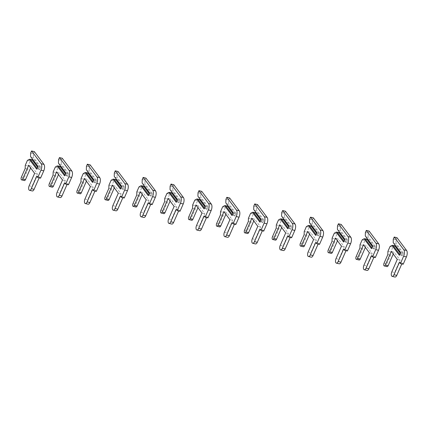 <?xml version="1.0" encoding="UTF-8"?>
<svg xmlns="http://www.w3.org/2000/svg" width="428" height="428" viewBox="0 0 428 428"><rect width="100%" height="100%" fill="white"/><g stroke="black" fill="none" stroke-linecap="round" stroke-linejoin="round"><path stroke-width="0.32" stroke-dasharray="2.14 1.6" d="M400.528 252.606L400.865 253.055L402.678 253.488L403.385 253.109L402.149 255.923L400.276 253.178M393.648 243.441L395.461 243.869L402.678 253.488M393.284 239.145L396.077 239.803L395.975 243.238L395.461 243.869M402.149 255.923L394.739 246.052L392.861 247.122L390.7 252.049L390.604 255.265L386.837 263.851A1.947 0.915 -76.6 0 0 387.051 266.628M403.385 253.109L395.975 243.238M397.002 237.695L396.077 239.803M401.806 263.899L402.224 262.942L403.192 264.231M393.246 254.034L394.097 252.108L400.068 260.069L394.6 272.524A3.162 1.482 -76.6 0 0 394.948 277.039M399.725 254.435L400.062 254.885L401.876 255.318M394.739 246.052L394.659 245.699M390.074 246.458L392.861 247.122M400.062 254.885L399.361 255.265M400.597 252.45L400.865 253.055M387.912 251.386L390.7 252.049M387.816 254.601L390.604 255.265M391.304 251.445L394.097 252.108M397.28 259.405L400.068 260.069M399.436 262.278L402.224 262.942M372.633 245.982L372.97 246.437L374.784 246.865L375.49 246.491L374.254 249.305L372.376 246.56M365.753 236.818L367.566 237.251L374.784 246.865M365.389 232.522L368.182 233.185L368.075 236.614L367.566 237.251M374.254 249.305L366.839 239.429L364.966 240.504L362.805 245.426L362.709 248.647L358.942 257.228A1.947 0.915 -76.6 0 0 359.156 260.01M375.49 246.491L368.075 236.614M369.107 231.072L368.182 233.185M373.906 257.281L374.329 256.319L375.297 257.608M365.351 247.416L366.197 245.485L372.173 253.446L366.705 265.9A3.162 1.482 -76.6 0 0 367.053 270.416M371.83 247.812L372.167 248.267L373.981 248.695M366.839 239.429L366.764 239.081M362.179 239.841L364.966 240.504M372.167 248.267L371.467 248.641M372.697 245.827L372.97 246.437M360.018 244.768L362.805 245.426M359.921 247.983L362.709 248.647M363.409 244.827L366.197 245.485M369.385 252.782L372.173 253.446M371.541 255.655L374.329 256.319M344.738 239.364L345.075 239.814L346.889 240.247L347.595 239.867L346.359 242.681L344.481 239.937M337.858 230.2L339.671 230.628L346.889 240.247M337.494 225.904L340.287 226.562L340.18 229.996L339.671 230.628M346.359 242.681L338.944 232.811L337.071 233.881L334.91 238.808L334.814 242.023L331.042 250.61A1.947 0.915 -76.6 0 0 331.261 253.387M347.595 239.867L340.18 229.996M341.212 224.454L340.287 226.562M346.011 250.658L346.434 249.701L347.402 250.99M337.457 240.793L338.302 238.867L344.278 246.828L338.81 259.277A3.162 1.482 -76.6 0 0 339.158 263.798M343.93 241.194L344.273 241.643L346.086 242.077M338.944 232.811L338.869 232.458M334.284 233.217L337.071 233.881M344.273 241.643L343.566 242.023M344.802 239.209L345.075 239.814M332.123 238.145L334.91 238.808M332.021 241.36L334.814 242.023M335.515 238.203L338.302 238.867M341.485 246.164L344.278 246.828M343.647 249.037L346.434 249.701M316.838 232.741L317.18 233.196L318.994 233.624L319.7 233.249L318.464 236.063L316.586 233.319M309.963 223.577L311.777 224.01L318.994 233.624M309.599 219.28L312.387 219.944L312.285 223.373L311.777 224.01M318.464 236.063L311.049 226.187L309.177 227.263L307.015 232.185L306.919 235.405L303.147 243.987A1.947 0.915 -76.6 0 0 303.361 246.769M319.7 233.249L312.285 223.373M313.317 217.831L312.387 219.944M318.116 244.04L318.539 243.077L319.507 244.367M309.562 234.175L310.407 232.244L316.383 240.204L310.915 252.659A3.162 1.482 -76.6 0 0 311.263 257.175M316.035 234.571L316.378 235.026L318.191 235.454M311.049 226.187L310.969 225.84M306.384 226.599L309.177 227.263M316.378 235.026L315.671 235.4M316.907 232.586L317.18 233.196M304.222 231.527L307.015 232.185M304.126 234.742L306.919 235.405M307.62 231.585L310.407 232.244M313.59 239.541L316.383 240.204M315.746 242.414L318.539 243.077M288.943 226.123L289.285 226.573L291.099 227.006L291.8 226.626L290.564 229.44L288.691 226.696M282.063 216.959L283.876 217.387L291.099 227.006M281.704 212.663L284.492 213.321L284.39 216.755L283.876 217.387M290.564 229.44L283.154 219.569L281.282 220.639L279.12 225.567L279.019 228.782L275.252 237.369A1.947 0.915 -76.6 0 0 275.466 240.145M291.8 226.626L284.39 216.755M285.417 211.213L284.492 213.321M290.221 237.417L290.644 236.459L291.612 237.749M281.667 227.552L282.512 225.626L288.483 233.586L283.02 246.036A3.162 1.482 -76.6 0 0 283.368 250.557M288.14 227.953L288.483 228.402L290.296 228.836M283.154 219.569L283.074 219.216M278.489 219.976L281.282 220.639M288.483 228.402L287.776 228.782M289.012 225.968L289.285 226.573M276.328 224.903L279.12 225.567M276.231 228.119L279.019 228.782M279.719 224.962L282.512 225.626M285.695 232.923L288.483 233.586M287.851 235.796L290.644 236.459M261.048 219.5L261.39 219.955L263.199 220.383L263.905 220.008L262.669 222.822L260.796 220.078M254.168 210.335L255.981 210.769L263.199 220.383M253.809 206.039L256.597 206.703L256.495 210.132L255.981 210.769M262.669 222.822L255.259 212.946L253.387 214.021L251.22 218.943L251.124 222.164L247.357 230.746A1.947 0.915 -76.6 0 0 247.571 233.522M263.905 220.008L256.495 210.132M257.522 204.589L256.597 206.703M262.327 230.799L262.744 229.836L263.712 231.125M253.767 220.934L254.617 219.002L260.588 226.963L255.12 239.418A3.162 1.482 -76.6 0 0 255.468 243.933M260.245 221.329L260.582 221.784L262.396 222.212M255.259 212.946L255.179 212.598M250.594 213.358L253.387 214.021M260.582 221.784L259.882 222.159M261.117 219.345L261.39 219.955M248.433 218.285L251.22 218.943M248.336 221.501L251.124 222.164M251.825 218.344L254.617 219.002M257.8 226.3L260.588 226.963M259.957 229.173L262.744 229.836M233.153 212.882L233.49 213.331L235.304 213.765L236.01 213.385L234.774 216.199L232.896 213.454M226.273 203.717L228.087 204.145L235.304 213.765M225.909 199.421L228.702 200.079L228.595 203.514L228.087 204.145M234.774 216.199L227.364 206.328L225.486 207.398L223.325 212.325L223.229 215.541L219.462 224.128A1.947 0.915 -76.6 0 0 219.676 226.904M236.01 213.385L228.595 203.514M229.627 197.971L228.702 200.079M234.432 224.176L234.849 223.218L235.817 224.507M225.872 214.31L226.717 212.384L232.693 220.345L227.225 232.795A3.162 1.482 -76.6 0 0 227.573 237.31M232.351 214.712L232.688 215.161L234.501 215.594M227.364 206.328L227.284 205.975M222.699 206.735L225.486 207.398M232.688 215.161L231.987 215.541M233.223 212.727L233.49 213.331M220.538 211.662L223.325 212.325M220.441 214.877L223.229 215.541M223.93 211.721L226.717 212.384M229.906 219.682L232.693 220.345M232.062 222.555L234.849 223.218M205.258 206.259L205.595 206.713L207.409 207.141L208.115 206.767L206.879 209.581L205.001 206.836M198.378 197.094L200.192 197.527L207.409 207.141M198.014 192.798L200.807 193.461L200.7 196.891L200.192 197.527M206.879 209.581L199.464 199.705L197.592 200.78L195.43 205.702L195.334 208.918L191.567 217.504A1.947 0.915 -76.6 0 0 191.781 220.281M208.115 206.767L200.7 196.891M201.732 191.348L200.807 193.461M206.531 217.558L206.954 216.595L207.922 217.884M197.977 207.692L198.822 205.761L204.798 213.722L199.33 226.177A3.162 1.482 -76.6 0 0 199.678 230.692M204.45 208.088L204.793 208.543L206.606 208.971M199.464 199.705L199.389 199.357M194.804 200.117L197.592 200.78M204.793 208.543L204.086 208.918M205.322 206.103L205.595 206.713M192.643 205.044L195.43 205.702M192.541 208.259L195.334 208.918M196.035 205.103L198.822 205.761M202.005 213.058L204.798 213.722M204.167 215.931L206.954 216.595M177.358 199.641L177.7 200.09L179.514 200.523L180.22 200.144L178.984 202.958L177.106 200.213M170.483 190.476L172.297 190.904L179.514 200.523M170.119 186.18L172.907 186.838L172.805 190.273L172.297 190.904M178.984 202.958L171.569 193.087L169.697 194.157L167.535 199.084L167.439 202.3L163.667 210.886A1.947 0.915 -76.6 0 0 163.881 213.663M180.22 200.144L172.805 190.273M173.838 184.73L172.907 186.838M178.637 210.934L179.059 209.977L180.028 211.266M170.082 201.069L170.927 199.143L176.903 207.099L171.435 219.553A3.162 1.482 -76.6 0 0 171.783 224.069M176.555 201.47L176.898 201.92L178.711 202.353M171.569 193.087L171.489 192.734M166.909 193.493L169.697 194.157M176.898 201.92L176.192 202.3M177.427 199.485L177.7 200.09M164.743 198.421L167.535 199.084M164.646 201.636L167.439 202.3M168.14 198.48L170.927 199.143M174.11 206.44L176.903 207.099M176.266 209.313L179.059 209.977M149.463 193.017L149.805 193.472L151.619 193.9L152.32 193.526L151.084 196.34L149.212 193.595M142.583 183.853L144.397 184.286L151.619 193.9M142.224 179.557L145.012 180.22L144.91 183.649L144.397 184.286M151.084 196.34L143.674 186.464L141.802 187.539L139.64 192.461L139.544 195.676L135.772 204.263A1.947 0.915 -76.6 0 0 135.986 207.04M152.32 193.526L144.91 183.649M145.937 178.107L145.012 180.22M150.742 204.316L151.164 203.354L152.133 204.643M142.187 194.451L143.032 192.52L149.003 200.481L143.541 212.935A3.162 1.482 -76.6 0 0 143.888 217.451M148.66 194.847L149.003 195.302L150.816 195.73M143.674 186.464L143.594 186.116M139.009 186.876L141.802 187.539M149.003 195.302L148.297 195.676M149.532 192.862L149.805 193.472M136.848 191.803L139.64 192.461M136.751 195.018L139.544 195.676M140.24 191.862L143.032 192.52M146.216 199.817L149.003 200.481M148.372 202.69L151.164 203.354M121.568 186.399L121.91 186.849L123.724 187.282L124.425 186.902L123.189 189.716L121.317 186.972M114.688 177.235L116.502 177.663L123.724 187.282M114.329 172.939L117.117 173.597L117.015 177.031L116.502 177.663M123.189 189.716L115.779 179.846L113.907 180.916L111.74 185.843L111.644 189.058L107.877 197.645A1.947 0.915 -76.6 0 0 108.091 200.422M124.425 186.902L117.015 177.031M118.042 171.489L117.117 173.597M122.847 197.693L123.269 196.736L124.232 198.025M114.287 187.828L115.137 185.902L121.108 193.857L115.64 206.312A3.162 1.482 -76.6 0 0 115.988 210.827M120.766 188.224L121.103 188.678L122.916 189.112M115.779 179.846L115.699 179.493M111.114 180.252L113.907 180.916M121.103 188.678L120.402 189.058M121.638 186.244L121.91 186.849M108.953 185.18L111.74 185.843M108.856 188.395L111.644 189.058M112.345 185.238L115.137 185.902M118.321 193.199L121.108 193.857M120.477 196.072L123.269 196.736M93.673 179.776L94.01 180.231L95.824 180.659L96.53 180.284L95.294 183.098L93.422 180.354M86.793 170.612L88.607 171.045L95.824 180.659M86.429 166.315L89.222 166.979L89.12 170.408L88.607 171.045M95.294 183.098L87.884 173.222L86.007 174.298L83.845 179.22L83.749 182.435L79.983 191.022A1.947 0.915 -76.6 0 0 80.197 193.798M96.53 180.284L89.12 170.408M90.148 164.866L89.222 166.979M94.952 191.075L95.369 190.112L96.337 191.402M86.392 181.21L87.237 179.279L93.213 187.239L87.745 199.694A3.162 1.482 -76.6 0 0 88.093 204.21M92.871 181.606L93.208 182.061L95.021 182.489M87.884 173.222L87.804 172.875M83.219 173.634L86.007 174.298M93.208 182.061L92.507 182.435M93.743 179.621L94.01 180.231M81.058 178.562L83.845 179.22M80.962 181.777L83.749 182.435M84.45 178.62L87.237 179.279M90.426 186.576L93.213 187.239M92.582 189.449L95.369 190.112M65.778 173.158L66.115 173.608L67.929 174.041L68.635 173.661L67.399 176.475L65.521 173.731M58.898 163.994L60.712 164.422L67.929 174.041M58.534 159.698L61.327 160.356L61.22 163.79L60.712 164.422M67.399 176.475L59.984 166.604L58.112 167.674L55.95 172.602L55.854 175.817L52.088 184.398A1.947 0.915 -76.6 0 0 52.302 187.18M68.635 173.661L61.22 163.79M62.253 158.248L61.327 160.356M67.052 184.452L67.474 183.494L68.443 184.784M58.497 174.587L59.342 172.661L65.318 180.616L59.85 193.071A3.162 1.482 -76.6 0 0 60.198 197.586M64.976 174.982L65.313 175.437L67.126 175.871M59.984 166.604L59.909 166.251M55.324 167.011L58.112 167.674M65.313 175.437L64.607 175.817M65.842 172.998L66.115 173.608M53.163 171.938L55.95 172.602M53.067 175.154L55.854 175.817M56.555 171.997L59.342 172.661M62.525 179.958L65.318 180.616M64.687 182.831L67.474 183.494M37.878 166.535L38.22 166.99L40.034 167.418L40.74 167.043L39.504 169.857L37.627 167.113M31.003 157.37L32.817 157.804L40.034 167.418M30.639 153.074L33.427 153.738L33.325 157.167L32.817 157.804M39.504 169.857L32.089 159.981L30.217 161.056L28.055 165.978L27.959 169.194L24.187 177.781A1.947 0.915 -76.6 0 0 24.401 180.557M40.74 167.043L33.325 157.167M34.358 151.624L33.427 153.738M39.157 177.834L39.579 176.871L40.548 178.16M30.602 167.969L31.447 166.037L37.423 173.998L31.956 186.453A3.162 1.482 -76.6 0 0 32.303 190.968M37.075 168.364L37.418 168.819L39.232 169.247M32.089 159.981L32.014 159.633M27.429 160.393L30.217 161.056M37.418 168.819L36.712 169.194M37.948 166.38L38.22 166.99M25.263 165.315L28.055 165.978M25.166 168.536L27.959 169.194M28.66 165.379L31.447 166.037M34.631 173.335L37.423 173.998M36.792 176.208L39.579 176.871M384.044 263.188L386.837 263.851M391.813 271.86L394.6 272.524M356.15 256.565L358.942 257.228M363.918 265.237L366.705 265.9M328.255 249.947L331.042 250.61M336.017 258.619L338.81 259.277M300.36 243.323L303.147 243.987M308.123 251.996L310.915 252.659M272.465 236.705L275.252 237.369M280.228 245.378L283.02 246.036M244.57 230.082L247.357 230.746M252.333 238.754L255.12 239.418M216.67 223.464L219.462 224.128M224.438 232.137L227.225 232.795M188.775 216.841L191.567 217.504M196.543 225.513L199.33 226.177M160.88 210.223L163.667 210.886M168.643 218.895L171.435 219.553M132.985 203.6L135.772 204.263M140.748 212.272L143.541 212.935M105.09 196.982L107.877 197.645M112.853 205.654L115.64 206.312M77.19 190.358L79.983 191.022M84.958 199.031L87.745 199.694M49.295 183.74L52.088 184.398M57.063 192.413L59.85 193.071M21.4 177.117L24.187 177.781M29.163 185.789L31.956 186.453"/><path stroke-width="0.64" d="M400.276 253.178L394.659 245.699L391.946 245.388L390.074 246.458L387.912 251.386L387.816 254.601L384.044 263.188A1.947 0.915 -76.6 0 0 384.258 265.965A1.947 0.915 -76.6 0 0 385.377 264.953L391.304 251.445L397.28 259.405L391.813 271.86A3.162 1.482 -76.6 0 0 392.16 276.376A3.162 1.482 -76.6 0 0 393.969 274.733L399.436 262.278L400.405 263.568L403.615 256.249A4.869 2.279 -76.6 0 0 403.813 249.818L394.215 237.032L393.284 239.145L393.182 242.574L400.528 252.606M400.405 263.568L403.192 264.231L406.407 256.912A4.869 2.279 -76.6 0 0 406.6 250.482L397.002 237.695L394.215 237.032M392.16 276.376L394.948 277.039A3.162 1.482 -76.6 0 0 396.761 275.397L401.806 263.899M384.258 265.965L387.051 266.628A1.947 0.915 -76.6 0 0 388.164 265.617L393.246 254.034M392.845 245.271L399.725 254.435M391.946 245.388L399.361 255.265L400.597 252.45L393.182 242.574M372.376 246.56L366.764 239.081L364.051 238.765L362.179 239.841L360.018 244.768L359.921 247.983L356.15 256.565A1.947 0.915 -76.6 0 0 356.364 259.347A1.947 0.915 -76.6 0 0 357.476 258.335L363.409 244.827L369.385 252.782L363.918 265.237A3.162 1.482 -76.6 0 0 364.265 269.752A3.162 1.482 -76.6 0 0 366.074 268.11L371.541 255.655L372.51 256.95L375.72 249.631A4.869 2.279 -76.6 0 0 375.912 243.195L366.315 230.414L365.389 232.522L365.287 235.951L372.633 245.982M372.51 256.95L375.297 257.608L378.513 250.289A4.869 2.279 -76.6 0 0 378.705 243.858L369.107 231.072L366.315 230.414M364.265 269.752L367.053 270.416A3.162 1.482 -76.6 0 0 368.861 268.773L373.906 257.281M356.364 259.347L359.156 260.01A1.947 0.915 -76.6 0 0 360.269 258.999L365.351 247.416M364.95 238.647L371.83 247.812M364.051 238.765L371.467 248.641L372.697 245.827L365.287 235.951M344.481 239.937L338.869 232.458L336.157 232.147L334.284 233.217L332.123 238.145L332.021 241.36L328.255 249.947A1.947 0.915 -76.6 0 0 328.469 252.723A1.947 0.915 -76.6 0 0 329.581 251.712L335.515 238.203L341.485 246.164L336.017 258.619A3.162 1.482 -76.6 0 0 336.371 263.134A3.162 1.482 -76.6 0 0 338.179 261.492L343.647 249.037L344.615 250.327L347.825 243.008A4.869 2.279 -76.6 0 0 348.018 236.577L338.42 223.791L337.494 225.904L337.392 229.333L344.738 239.364M344.615 250.327L347.402 250.99L350.612 243.671A4.869 2.279 -76.6 0 0 350.81 237.24L341.212 224.454L338.42 223.791M336.371 263.134L339.158 263.798A3.162 1.482 -76.6 0 0 340.966 262.155L346.011 250.658M328.469 252.723L331.261 253.387A1.947 0.915 -76.6 0 0 332.374 252.376L337.457 240.793M337.055 232.03L343.93 241.194M336.157 232.147L343.566 242.023L344.802 239.209L337.392 229.333M316.586 233.319L310.969 225.84L308.262 225.524L306.384 226.599L304.222 231.527L304.126 234.742L300.36 243.323A1.947 0.915 -76.6 0 0 300.574 246.105A1.947 0.915 -76.6 0 0 301.687 245.094L307.62 231.585L313.59 239.541L308.123 251.996A3.162 1.482 -76.6 0 0 308.47 256.511A3.162 1.482 -76.6 0 0 310.284 254.869L315.746 242.414L316.715 243.709L319.93 236.39A4.869 2.279 -76.6 0 0 320.123 229.954L310.525 217.173L309.599 219.28L309.498 222.71L316.838 232.741M316.715 243.709L319.507 244.367L322.717 237.048A4.869 2.279 -76.6 0 0 322.91 230.617L313.317 217.831L310.525 217.173M308.47 256.511L311.263 257.175A3.162 1.482 -76.6 0 0 313.071 255.532L318.116 244.04M300.574 246.105L303.361 246.769A1.947 0.915 -76.6 0 0 304.474 245.758L309.562 234.175M309.16 225.406L316.035 234.571M308.262 225.524L315.671 235.4L316.907 232.586L309.498 222.71M288.691 226.696L283.074 219.216L280.361 218.906L278.489 219.976L276.328 224.903L276.231 228.119L272.465 236.705A1.947 0.915 -76.6 0 0 272.679 239.482A1.947 0.915 -76.6 0 0 273.792 238.471L279.719 224.962L285.695 232.923L280.228 245.378A3.162 1.482 -76.6 0 0 280.575 249.893A3.162 1.482 -76.6 0 0 282.384 248.251L287.851 235.796L288.82 237.085L292.035 229.766A4.869 2.279 -76.6 0 0 292.228 223.336L282.63 210.549L281.704 212.663L281.597 216.092L288.943 226.123M288.82 237.085L291.612 237.749L294.822 230.43A4.869 2.279 -76.6 0 0 295.015 223.999L285.417 211.213L282.63 210.549M280.575 249.893L283.368 250.557A3.162 1.482 -76.6 0 0 285.176 248.914L290.221 237.417M272.679 239.482L275.466 240.145A1.947 0.915 -76.6 0 0 276.579 239.134L281.667 227.552M281.26 218.788L288.14 227.953M280.361 218.906L287.776 228.782L289.012 225.968L281.597 216.092M260.796 220.078L255.179 212.598L252.466 212.283L250.594 213.358L248.433 218.285L248.336 221.501L244.57 230.082A1.947 0.915 -76.6 0 0 244.784 232.864A1.947 0.915 -76.6 0 0 245.897 231.853L251.825 218.344L257.8 226.3L252.333 238.754A3.162 1.482 -76.6 0 0 252.681 243.27A3.162 1.482 -76.6 0 0 254.489 241.627L259.957 229.173L260.925 230.462L264.135 223.149A4.869 2.279 -76.6 0 0 264.333 216.712L254.735 203.931L253.809 206.039L253.702 209.469L261.048 219.5M260.925 230.462L263.712 231.125L266.928 223.807A4.869 2.279 -76.6 0 0 267.12 217.376L257.522 204.589L254.735 203.931M252.681 243.27L255.468 243.933A3.162 1.482 -76.6 0 0 257.281 242.291L262.327 230.799M244.784 232.864L247.571 233.522A1.947 0.915 -76.6 0 0 248.684 232.516L253.767 220.934M253.365 212.165L260.245 221.329M252.466 212.283L259.882 222.159L261.117 219.345L253.702 209.469M232.896 213.454L227.284 205.975L224.572 205.665L222.699 206.735L220.538 211.662L220.441 214.877L216.67 223.464A1.947 0.915 -76.6 0 0 216.884 226.241A1.947 0.915 -76.6 0 0 217.996 225.23L223.93 211.721L229.906 219.682L224.438 232.137A3.162 1.482 -76.6 0 0 224.786 236.652A3.162 1.482 -76.6 0 0 226.594 235.009L232.062 222.555L233.03 223.844L236.24 216.525A4.869 2.279 -76.6 0 0 236.433 210.095L226.84 197.308L225.909 199.421L225.807 202.851L233.153 212.882M233.03 223.844L235.817 224.507L239.033 217.189A4.869 2.279 -76.6 0 0 239.225 210.758L229.627 197.971L226.84 197.308M224.786 236.652L227.573 237.31A3.162 1.482 -76.6 0 0 229.381 235.673L234.432 224.176M216.884 226.241L219.676 226.904A1.947 0.915 -76.6 0 0 220.789 225.893L225.872 214.31M225.47 205.547L232.351 214.712M224.572 205.665L231.987 215.541L233.223 212.727L225.807 202.851M205.001 206.836L199.389 199.357L196.677 199.041L194.804 200.117L192.643 205.044L192.541 208.259L188.775 216.841A1.947 0.915 -76.6 0 0 188.989 219.623A1.947 0.915 -76.6 0 0 190.102 218.612L196.035 205.103L202.005 213.058L196.543 225.513A3.162 1.482 -76.6 0 0 196.891 230.029A3.162 1.482 -76.6 0 0 198.699 228.386L204.167 215.931L205.135 217.221L208.345 209.907A4.869 2.279 -76.6 0 0 208.538 203.471L198.94 190.69L198.014 192.798L197.913 196.227L205.258 206.259M205.135 217.221L207.922 217.884L211.132 210.565A4.869 2.279 -76.6 0 0 211.33 204.135L201.732 191.348L198.94 190.69M196.891 230.029L199.678 230.692A3.162 1.482 -76.6 0 0 201.486 229.05L206.531 217.558M188.989 219.623L191.781 220.281A1.947 0.915 -76.6 0 0 192.894 219.275L197.977 207.692M197.576 198.924L204.45 208.088M196.677 199.041L204.086 208.918L205.322 206.103L197.913 196.227M177.106 200.213L171.489 192.734L168.782 192.423L166.909 193.493L164.743 198.421L164.646 201.636L160.88 210.223A1.947 0.915 -76.6 0 0 161.094 213A1.947 0.915 -76.6 0 0 162.207 211.988L168.14 198.48L174.11 206.44L168.643 218.895A3.162 1.482 -76.6 0 0 168.99 223.411A3.162 1.482 -76.6 0 0 170.804 221.768L176.266 209.313L177.235 210.603L180.45 203.284A4.869 2.279 -76.6 0 0 180.643 196.853L171.045 184.067L170.119 186.18L170.018 189.609L177.358 199.641M177.235 210.603L180.028 211.266L183.238 203.947A4.869 2.279 -76.6 0 0 183.43 197.517L173.838 184.73L171.045 184.067M168.99 223.411L171.783 224.069A3.162 1.482 -76.6 0 0 173.591 222.432L178.637 210.934M161.094 213L163.881 213.663A1.947 0.915 -76.6 0 0 164.999 212.652L170.082 201.069M169.681 192.306L176.555 201.47M168.782 192.423L176.192 202.3L177.427 199.485L170.018 189.609M149.212 193.595L143.594 186.116L140.887 185.8L139.009 186.876L136.848 191.803L136.751 195.018L132.985 203.6A1.947 0.915 -76.6 0 0 133.199 206.382A1.947 0.915 -76.6 0 0 134.312 205.37L140.24 191.862L146.216 199.817L140.748 212.272A3.162 1.482 -76.6 0 0 141.096 216.787A3.162 1.482 -76.6 0 0 142.904 215.145L148.372 202.69L149.34 203.979L152.555 196.666A4.869 2.279 -76.6 0 0 152.748 190.23L143.15 177.443L142.224 179.557L142.117 182.986L149.463 193.017M149.34 203.979L152.133 204.643L155.343 197.324A4.869 2.279 -76.6 0 0 155.535 190.893L145.937 178.107L143.15 177.443M141.096 216.787L143.888 217.451A3.162 1.482 -76.6 0 0 145.697 215.808L150.742 204.316M133.199 206.382L135.986 207.04A1.947 0.915 -76.6 0 0 137.099 206.034L142.187 194.451M141.78 185.682L148.66 194.847M140.887 185.8L148.297 195.676L149.532 192.862L142.117 182.986M121.317 186.972L115.699 179.493L112.987 179.182L111.114 180.252L108.953 185.18L108.856 188.395L105.09 196.982A1.947 0.915 -76.6 0 0 105.304 199.758A1.947 0.915 -76.6 0 0 106.417 198.747L112.345 185.238L118.321 193.199L112.853 205.654A3.162 1.482 -76.6 0 0 113.201 210.169A3.162 1.482 -76.6 0 0 115.009 208.527L120.477 196.072L121.445 197.362L124.655 190.043A4.869 2.279 -76.6 0 0 124.853 183.612L115.255 170.826L114.329 172.939L114.223 176.368L121.568 186.399M121.445 197.362L124.232 198.025L127.448 190.706A4.869 2.279 -76.6 0 0 127.64 184.275L118.042 171.489L115.255 170.826M113.201 210.169L115.988 210.827A3.162 1.482 -76.6 0 0 117.802 209.19L122.847 197.693M105.304 199.758L108.091 200.422A1.947 0.915 -76.6 0 0 109.204 199.411L114.287 187.828M113.885 179.065L120.766 188.224M112.987 179.182L120.402 189.058L121.638 186.244L114.223 176.368M93.422 180.354L87.804 172.875L85.092 172.559L83.219 173.634L81.058 178.562L80.962 181.777L77.19 190.358A1.947 0.915 -76.6 0 0 77.404 193.14A1.947 0.915 -76.6 0 0 78.522 192.129L84.45 178.62L90.426 186.576L84.958 199.031A3.162 1.482 -76.6 0 0 85.306 203.546A3.162 1.482 -76.6 0 0 87.114 201.904L92.582 189.449L93.55 190.738L96.76 183.425A4.869 2.279 -76.6 0 0 96.958 176.989L87.36 164.202L86.429 166.315L86.328 169.745L93.673 179.776M93.55 190.738L96.337 191.402L99.553 184.083A4.869 2.279 -76.6 0 0 99.745 177.652L90.148 164.866L87.36 164.202M85.306 203.546L88.093 204.21A3.162 1.482 -76.6 0 0 89.901 202.567L94.952 191.075M77.404 193.14L80.197 193.798A1.947 0.915 -76.6 0 0 81.309 192.793L86.392 181.21M85.991 172.441L92.871 181.606M85.092 172.559L92.507 182.435L93.743 179.621L86.328 169.745M65.521 173.731L59.909 166.251L57.197 165.941L55.324 167.011L53.163 171.938L53.067 175.154L49.295 183.74A1.947 0.915 -76.6 0 0 49.509 186.517A1.947 0.915 -76.6 0 0 50.622 185.506L56.555 171.997L62.525 179.958L57.063 192.413A3.162 1.482 -76.6 0 0 57.411 196.928A3.162 1.482 -76.6 0 0 59.219 195.286L64.687 182.831L65.655 184.12L68.865 176.801A4.869 2.279 -76.6 0 0 69.058 170.371L59.46 157.584L58.534 159.698L58.433 163.127L65.778 173.158M65.655 184.12L68.443 184.784L71.658 177.465A4.869 2.279 -76.6 0 0 71.851 171.029L62.253 158.248L59.46 157.584M57.411 196.928L60.198 197.586A3.162 1.482 -76.6 0 0 62.007 195.949L67.052 184.452M49.509 186.517L52.302 187.18A1.947 0.915 -76.6 0 0 53.414 186.169L58.497 174.587M58.096 165.823L64.976 174.982M57.197 165.941L64.607 175.817L65.842 172.998L58.433 163.127M37.627 167.113L32.014 159.633L29.302 159.318L27.429 160.393L25.263 165.315L25.166 168.536L21.4 177.117A1.947 0.915 -76.6 0 0 21.614 179.899A1.947 0.915 -76.6 0 0 22.727 178.888L28.66 165.379L34.631 173.335L29.163 185.789A3.162 1.482 -76.6 0 0 29.511 190.305A3.162 1.482 -76.6 0 0 31.324 188.662L36.792 176.208L37.755 177.497L40.97 170.184A4.869 2.279 -76.6 0 0 41.163 163.747L31.565 150.961L30.639 153.074L30.538 156.504L37.878 166.535M37.755 177.497L40.548 178.16L43.758 170.842A4.869 2.279 -76.6 0 0 43.956 164.411L34.358 151.624L31.565 150.961M29.511 190.305L32.303 190.968A3.162 1.482 -76.6 0 0 34.112 189.326L39.157 177.834M21.614 179.899L24.401 180.557A1.947 0.915 -76.6 0 0 25.52 179.551L30.602 167.969M30.201 159.2L37.075 168.364M29.302 159.318L36.712 169.194L37.948 166.38L30.538 156.504M385.377 264.953L388.164 265.617M393.969 274.733L396.761 275.397M403.615 256.249L406.407 256.912M403.813 249.818L406.6 250.482M357.476 258.335L360.269 258.999M366.074 268.11L368.861 268.773M375.72 249.631L378.513 250.289M375.912 243.195L378.705 243.858M329.581 251.712L332.374 252.376M338.179 261.492L340.966 262.155M347.825 243.008L350.612 243.671M348.018 236.577L350.81 237.24M301.687 245.094L304.474 245.758M310.284 254.869L313.071 255.532M319.93 236.39L322.717 237.048M320.123 229.954L322.91 230.617M273.792 238.471L276.579 239.134M282.384 248.251L285.176 248.914M292.035 229.766L294.822 230.43M292.228 223.336L295.015 223.999M245.897 231.853L248.684 232.516M254.489 241.627L257.281 242.291M264.135 223.149L266.928 223.807M264.333 216.712L267.12 217.376M217.996 225.23L220.789 225.893M226.594 235.009L229.381 235.673M236.24 216.525L239.033 217.189M236.433 210.095L239.225 210.758M190.102 218.612L192.894 219.275M198.699 228.386L201.486 229.05M208.345 209.907L211.132 210.565M208.538 203.471L211.33 204.135M162.207 211.988L164.999 212.652M170.804 221.768L173.591 222.432M180.45 203.284L183.238 203.947M180.643 196.853L183.43 197.517M134.312 205.37L137.099 206.034M142.904 215.145L145.697 215.808M152.555 196.666L155.343 197.324M152.748 190.23L155.535 190.893M106.417 198.747L109.204 199.411M115.009 208.527L117.802 209.19M124.655 190.043L127.448 190.706M124.853 183.612L127.64 184.275M78.522 192.129L81.309 192.793M87.114 201.904L89.901 202.567M96.76 183.425L99.553 184.083M96.958 176.989L99.745 177.652M50.622 185.506L53.414 186.169M59.219 195.286L62.007 195.949M68.865 176.801L71.658 177.465M69.058 170.371L71.851 171.029M22.727 178.888L25.52 179.551M31.324 188.662L34.112 189.326M40.97 170.184L43.758 170.842M41.163 163.747L43.956 164.411"/></g></svg>

